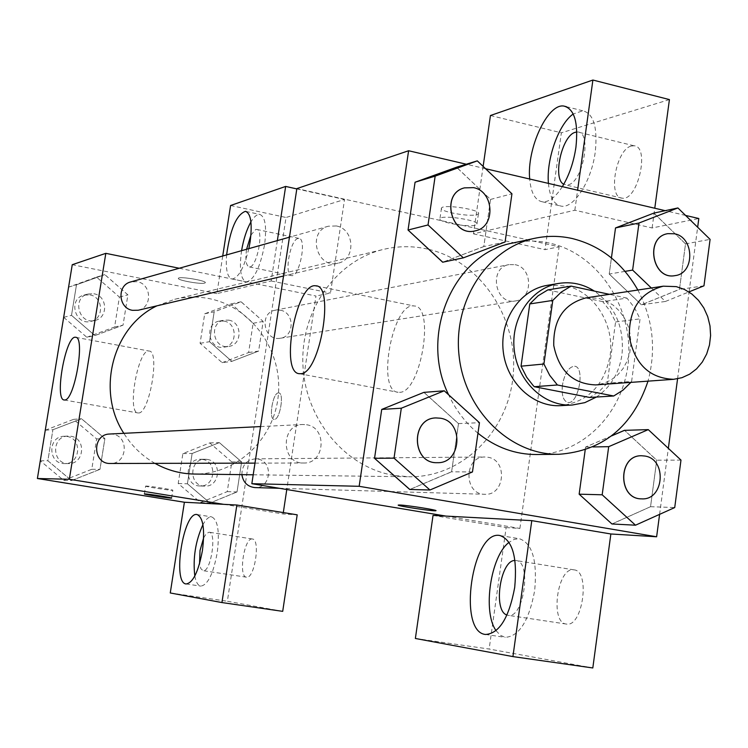 <?xml version="1.0" encoding="UTF-8"?>
<svg xmlns="http://www.w3.org/2000/svg" width="748" height="748" viewBox="0 0 748 748"><rect width="100%" height="100%" fill="white"/><g stroke="black" fill="none" stroke-linecap="round" stroke-linejoin="round"><path stroke-width="0.56" stroke-dasharray="3.74 2.81" d="M585.993 297.872L598.353 298.256L606.076 300.855L613.192 305.165L619.409 311.009L624.468 318.124L628.161 326.212L630.321 334.926L630.873 343.921L629.788 352.794L627.114 361.191L622.953 368.736L617.483 375.131L610.929 380.096L603.561 383.406L595.689 384.911M631.611 381.461L640.054 318.863L634.491 307.727L626.983 298.115L602.748 301.64L610.125 311.056L615.585 321.949L607.254 383.228L631.611 381.461L630.873 382.378M626.983 298.115L609.405 294.329M615.585 321.949L640.054 318.863M602.748 301.64L547.788 289.925M607.254 383.228L599.167 391.419L589.648 397.459M596.408 397.048C610.611 387.286 619.129 373.168 621.981 354.692C624.412 327.456 615.221 306.259 594.417 291.112M547.377 285.325L565.544 285.745C593.987 291.234 614.921 324.492 610.078 355.842C604.281 385.416 587.853 402.022 560.785 405.65M637.848 290.028C653.051 319.087 656.426 349.456 648.002 381.153M512.988 242.978C525.218 240.398 537.447 240.454 549.677 243.137C596.885 253.479 631.966 305.034 628.638 357.497C625.805 409.998 584.824 454.195 536.559 454.522M477.963 433.214C465.565 422.938 455.784 410.128 448.622 394.794M625.057 271.365L609.218 274.049L611.425 257.92L609.218 274.049L641.438 304.819M609.218 274.049L641.475 304.773L679.455 289.411L685.514 243.876L653.827 213.115L615.539 227.981M703.971 285.82L679.455 289.411L685.514 243.876L653.864 213.077M651.33 287.989L665.402 301.463L641.475 304.773L679.436 289.354M483.778 246.541L442.741 262.202L483.797 246.597L490.538 199.426L456.495 167.225L415.084 182.278M505.106 241.959L483.797 246.597L490.538 199.426L456.532 167.178M612.06 523.974L650.545 506.695L656.725 460.188L650.545 506.695L611.92 523.965L579.186 494.129M611.546 435.916L585.581 447.061L585.198 449.913L585.581 447.061L611.677 435.822M680.979 460.095L656.725 460.188L624.543 430.343L656.697 460.235M659.596 514.362L668.347 448.323M677.566 378.806L689.067 292.029M689.086 291.86L697.66 227.224M685.57 215.424L665.215 210.674M485.555 168.711L466.331 164.223M451.577 471.754L409.82 489.473L451.605 471.82L458.496 423.592L423.882 392.373L381.732 409.483M472.465 471.96L451.605 471.82L458.496 423.592L423.966 392.363M435.832 510.706C438.926 510.239 407.267 505.199 399.862 504.994L398.263 505.106M496.102 630.676L500.328 635.258L505.227 637.343C519.168 636.464 528.986 620.877 534.68 590.583C537.391 560.589 532.333 543.31 519.505 538.747L514.325 539.299L509.079 542.337M514.97 560.495L516.036 560.542C532.043 561.309 523.74 619.064 508.126 615.314L506.976 615.024M573.669 569.817L573.968 569.854C590.677 570.752 582.599 627.927 566.255 624.038C549.724 622.747 557.4 567.012 573.669 569.817M415.374 638.474L489.145 649.04L592.809 667.964M433.036 515.409L506.134 527.592L489.145 649.04M445.995 516.092L519.897 528.425L506.134 527.592M399.497 392.317C420.787 393.093 435.486 305.726 414.083 305.979C392.588 301.827 376.02 391.326 398.114 392.289L399.497 392.317M476.682 214.704L478.421 213.825C482.236 209.917 443.321 203.783 441.498 208.009C438.281 211.329 468.734 217.098 476.682 214.704M483.133 166.411L473.456 233.844L574.838 210.225L652.116 227.972L698.81 218.519M490.436 115.519L561.374 132.807L545.021 249.654L559.111 246.803L296.863 188.599M475.176 225.213C467.229 227.523 436.767 221.773 439.974 218.556C441.769 214.442 480.702 220.576 476.906 224.372L475.176 225.213M562.346 186.645C555.549 197.192 548.92 202.25 542.45 201.82C535.185 200.483 530.93 192.881 529.687 179.015M574.838 210.225L577.615 190.216M548.434 183.4C549.743 197.229 554.09 204.83 561.468 206.196C574.015 208.524 591.649 180.745 595.268 151.909C597.755 127.31 593.613 113.603 582.842 110.797L573.23 113.995M576.839 132.003L577.793 132.022C592.173 131.957 582.87 182.456 568.059 184.84L563.758 184.279M631.462 146L633.977 145.767C650.302 146.169 637.773 201.427 622.14 198.164C607.348 197.743 616.053 149.067 631.462 146M652.116 227.972L654.78 208.234M473.456 233.844L545.021 249.654M669.423 99.587L561.374 132.807M562.459 384.958C561.458 395.084 563.253 400.909 567.854 402.424C578.522 404.79 585.525 366.679 574.501 366.221C568.732 366.903 564.721 373.149 562.459 384.958C564.703 373.149 568.723 366.903 574.483 366.221C585.506 366.679 578.513 404.79 567.835 402.424C563.244 400.909 561.439 395.084 562.44 384.958M519.897 528.425L559.111 246.803M487.846 457.252C507.901 459.88 504.965 495.802 484.779 494.278C463.536 494.606 463.835 456.224 485.05 457.009L487.846 457.252M515.054 264.68C532.922 267.606 533.212 299.06 515.363 300.948C494.914 305.147 488.369 267.681 509.023 264.605L515.054 264.68M306.53 424.742C327.624 427.519 324.978 463.919 303.716 463.003C281.117 464.041 280.135 424.621 302.734 424.499L306.53 424.742M336.413 225.971C354.748 228.991 356.057 259.893 337.974 263.184C316.638 269.224 306.83 231.291 328.447 226.195L336.413 225.971M393.785 475.354C345.305 467.313 305.081 419.17 302.921 364.902C300.397 310.654 336.273 260.36 383.752 249.336C398.058 245.98 412.391 245.84 426.743 248.906L428.875 249.393M428.941 249.402C480.805 261.697 518.196 318.031 513.231 374.439C508.818 430.895 462.479 477.589 409.081 476.766L393.85 475.363M156.968 305.82L174.78 299.265C186.224 296.582 197.696 296.367 209.197 298.62C251.263 306.82 282.248 350.12 278.406 394.131C275.04 438.178 237.266 474.746 194.246 474.045M154.986 463.367C142.251 456.102 131.863 446.079 123.831 433.316M138.24 310.233C152.648 307.578 151.704 283.838 137.118 281.669L130.778 281.912M241.875 474.643C242.043 465.247 246.503 459.983 255.283 458.842L257.536 459.029C273.684 461.049 271.178 488.771 254.928 487.584M280.229 310.177C294.665 312.318 294.768 336.675 280.332 338.236C263.81 341.593 258.677 312.683 275.358 310.168L280.229 310.177M109.75 434.018L112.761 434.195C129.488 436.299 127.263 464.181 110.405 463.48M222.726 255.994L216.873 293.618L257.527 284.147L315.974 296.021L286.783 489.529M283.314 512.576L283.099 513.97L297.19 514.83M277.349 240.604L271.169 280.968L257.527 284.147L179.249 268.252M223.671 504.33L283.099 513.97M278.406 392.906C272.749 392.784 268.42 419.245 274.086 419.366C279.733 420.825 284.642 393.009 278.761 392.915L278.752 392.915C284.633 393.009 279.724 420.825 274.077 419.366C268.41 419.245 272.74 392.784 278.396 392.906M252.272 538.99C244.194 537.316 238.154 576.802 246.457 577.175C254.526 579.382 260.743 539.186 252.375 538.999L252.272 538.99M297.985 238.481C290.065 239.809 283.838 275.573 291.533 275.61C299.387 277.583 307.157 238.416 298.91 238.397L297.985 238.481M282.707 611.35L227.364 601.252L286.035 217.481L344.538 199.492L330.485 293.076L315.974 296.021M203.643 537.812L206.345 533.548L209.122 532.211C217.088 532.333 210.749 572.809 203.082 570.677L200.866 568.648L199.557 563.683M194.807 575.997C195.976 582.178 197.958 585.553 200.763 586.114C207.757 585.058 213.245 573.931 217.219 552.753C219.762 531.725 217.892 519.767 211.637 516.877C208.814 516.606 205.915 519.215 202.923 524.694M250.926 235.087L255.723 229.477L256.601 229.393C264.465 229.309 256.648 268.784 249.178 266.886C245.999 265.577 245.138 259.706 246.588 249.271M241.576 250.683C239.079 269.149 240.66 279.556 246.316 281.903C254.011 280.098 260.089 267.747 264.558 244.848C266.858 226.597 265.231 216.443 259.668 214.386C256.947 214.199 254.04 216.724 250.926 221.95M248.841 248.635C244.016 267.943 238.425 278.06 232.048 279.004C227.355 277.517 225.541 269.486 226.597 254.909M296.816 188.907L344.538 199.492M230.59 205.494L286.035 217.481M271.169 280.968L330.485 293.076M170.263 592.968L227.364 601.252M200.52 502.525L227.252 491.614L231.815 461.937L209.749 442.919L182.867 453.606L178.202 483.535L200.52 502.525L209.992 503.011L237.023 491.96L241.632 461.899L219.314 442.629L192.143 453.494L187.411 483.778L209.964 503.049M209.749 442.919L219.314 442.629L192.133 453.456L187.411 483.778L209.992 503.011L237.013 491.922M227.252 491.614L237.023 491.96L241.632 461.899L219.342 442.601M63.673 480.356L91.77 469.295L96.642 438.936L73.538 419.366L45.282 430.194L40.289 460.815L63.673 480.356L71.537 480.562L99.952 469.314M91.77 469.295L99.97 469.351L104.888 438.58L81.504 418.749L52.912 429.717L47.863 460.759L71.537 480.562L99.97 469.351L104.888 438.58L81.532 418.721M73.538 419.366L81.504 418.749L52.921 429.754M45.282 430.194L52.912 429.717L47.863 460.759L71.509 480.599M86.815 337.264L114.594 327.026L119.4 297.078L96.539 277.115L68.601 287.129L63.683 317.33L86.815 337.264L94.931 335.553L123.027 325.146M114.594 327.026L123.037 325.184L127.899 294.843L104.757 274.61L76.502 284.773L71.509 315.338L94.931 335.553L123.037 325.184L127.899 294.843L104.785 274.581M96.539 277.115L104.757 274.61L76.492 284.736L71.509 315.338L94.903 335.581M222.184 362.677L248.626 352.542L253.123 323.267L231.291 303.875L204.7 313.786L200.09 343.304L222.184 362.677L231.871 361.34L258.612 351.083L263.156 321.425L241.09 301.753L214.199 311.841M248.626 352.542L258.612 351.083L263.156 321.425L241.071 301.781L214.18 311.804L209.524 341.705L231.852 361.368M204.7 313.786L214.18 311.804L209.524 341.705L231.871 361.34L258.593 351.046M216.873 293.618L72.247 264.708M138.53 412.98C149.469 413.794 160.231 350.606 149.095 351.055C138.174 348.39 126.618 412.803 138.006 412.961L138.53 412.98M204.606 283.109L205.27 282.763C207.215 280.715 178.931 276.012 178.389 278.293C176.668 280.098 200.427 284.455 204.606 283.109C200.427 284.474 176.659 280.117 178.389 278.303C178.931 276.021 207.215 280.724 205.27 282.772L204.606 283.118M146.197 486.06L145.626 486.097C144.055 486.499 172.47 490.866 172.825 490.277C174.462 489.968 150.03 486.088 146.197 486.06M93.846 293.768C107.581 295.759 108.451 317.947 94.884 320.443C78.886 324.931 71.705 297.844 87.89 294.001L93.846 293.768M119.4 297.078L127.899 294.843M68.601 287.129L76.492 284.736M63.683 317.33L71.509 315.338M89.835 294.89C103.486 296.863 104.346 318.91 90.863 321.388C74.959 325.848 67.816 298.948 83.907 295.123L89.835 294.89M70.808 436.243C86.544 438.197 84.431 464.237 68.573 463.582C51.743 464.321 51.145 436.206 67.975 436.075L70.808 436.243M96.642 438.936L104.888 438.58M40.289 460.815L47.863 460.759M66.918 436.43C82.561 438.375 80.457 464.246 64.693 463.592C47.956 464.321 47.367 436.393 64.104 436.271L66.918 436.43M228.766 320.153C242.408 322.126 242.483 344.931 228.841 346.399C213.227 349.568 208.412 322.538 224.176 320.144L228.766 320.153M253.123 323.267L263.156 321.425M231.291 303.875L241.071 301.781M200.09 343.304L209.524 341.705M223.989 321.079C237.546 323.043 237.621 345.698 224.054 347.166C208.533 350.307 203.746 323.445 219.416 321.07L223.989 321.079M207.196 459.412C222.446 461.31 220.043 487.238 204.709 486.116C188.58 486.322 188.964 458.692 205.074 459.244L207.196 459.412M231.815 461.937L241.632 461.899M182.867 453.606L192.133 453.456M178.202 483.535L187.411 483.778M202.521 459.45C217.687 461.329 215.293 487.098 200.043 485.976C184.008 486.181 184.391 458.73 200.408 459.281L202.521 459.45M464.489 187.86L473.447 187.673C494.157 191.32 495.774 227.074 475.382 230.814M490.538 199.426L511.941 193.797M436.019 417.926L440.282 418.216C464.153 421.47 461.32 463.685 437.253 462.685M458.496 423.592L479.459 422.704M665.402 301.463L688.908 291.926M667.758 233.666L674.453 233.797C694.415 237.284 694.901 273.488 674.986 275.629M685.514 243.876L710.095 239.369M641.653 455.756L644.748 456.037C667.197 459.076 664.102 500.515 641.504 498.851M650.545 506.695L674.724 507.555M585.581 447.061L592.93 446.939M485.517 634.472L505.227 637.343M500.375 535.587L519.505 538.747M573.968 569.854L516.036 560.542M566.255 624.038L508.107 615.314M299.396 373.701L398.114 392.289M316.778 286.035L414.083 305.979M441.498 208.009L439.974 218.556M478.421 213.825L476.906 224.372M542.45 201.82L561.468 206.196M566.414 106.702L582.842 110.797M633.977 145.767L577.793 132.022M622.14 198.164L565.918 185.008M253.198 474.793L409.081 476.766M174.78 299.265L383.752 249.336M328.447 226.195L289.448 237.191M337.974 263.184L283.529 276.003M279.378 488.294L484.779 494.278M255.283 458.842L485.05 457.009M280.332 338.236L515.363 300.948M275.358 310.168L509.023 264.605M254.984 463.124L303.716 463.003M260.556 426.575L302.734 424.499M252.375 538.999L209.122 532.211M246.457 577.175L203.073 570.677M186.13 583.964L200.763 586.114M197.079 514.549L211.637 516.877M298.91 238.397L256.601 229.393M291.533 275.61L249.178 266.886M232.048 279.004L246.316 281.903M246.073 211.45L259.668 214.386M64.253 399.984L138.006 412.961M75.847 337.339L149.095 351.055M171.61 498.065L172.825 490.277M144.383 493.932L145.626 486.097M90.863 321.388L94.884 320.443M83.907 295.123L87.89 294.001M64.693 463.592L68.573 463.582M64.104 436.271L67.975 436.075M224.054 347.166L228.841 346.399M219.416 321.07L224.176 320.144M200.043 485.976L204.709 486.116M200.408 459.281L205.074 459.244"/><path stroke-width="1.12" d="M676.267 286.624L684.411 289.42L691.909 294.048L698.473 300.313L703.812 307.924L707.711 316.582L710.002 325.913L710.6 335.515L709.478 345.006L706.673 353.982L702.307 362.051L696.556 368.876L689.665 374.178L681.914 377.703L673.63 379.311C649.61 378.329 634.846 364.257 629.349 337.105C628.741 309.401 640.045 292.431 663.252 286.185L676.267 286.624M673.63 379.311L595.689 384.911C572.903 384.014 558.924 370.886 553.754 345.52C553.211 319.648 563.964 303.763 585.993 297.872L663.252 286.185M613.715 395.991L589.648 397.459L534.287 386.707L533.1 385.463L526.695 377.235L521.047 366.183L529.78 303.94L552.781 300.406L543.927 364.014L549.677 375.3L557.4 384.986L613.715 395.991L622.944 390.194L630.873 382.378M609.405 294.329L571.089 286.101L561.224 292.103L552.781 300.406M529.78 303.94L538.093 295.806L547.788 289.925L571.089 286.101M594.417 291.112C583.244 284.025 571.35 281.454 558.747 283.408C531.202 287.793 510.529 318.311 514.231 349.924C517.579 381.583 544.46 406.8 572.295 405.023L584.824 402.639L596.408 397.048M572.295 405.023L560.785 405.65C533.184 407.417 506.536 382.471 503.217 351.149C499.561 319.873 520.066 289.672 547.377 285.325L558.747 283.408M521.047 366.183L543.927 364.014M534.287 386.707L557.4 384.986M648.002 381.153C632.724 426.631 603.019 451.016 558.859 454.298C510.669 455.223 464.966 411.054 459.104 356.067C452.727 301.145 487.584 247.999 534.801 238.285C547.227 235.657 559.663 235.732 572.098 238.49C600.401 245.54 622.317 262.716 637.848 290.028M558.859 454.298L536.559 454.522C515.213 454.541 495.681 447.435 477.963 433.214M448.622 394.794C418.684 334.393 453.999 253.273 512.988 242.978L534.801 238.285M688.908 291.926L703.971 285.82L710.095 239.369L677.903 207.944L653.827 213.115L615.52 227.925L611.425 257.92L615.52 227.925L638.998 223.016L632.621 270.084L651.33 287.989M477.299 160.867L435.158 176.135L428.034 224.961L463.349 257.854L505.106 241.959L511.941 193.797L477.299 160.867L456.495 167.225L415.065 182.222L408.043 230.029L442.704 262.249M635.501 525.199L611.92 523.965L579.148 494.176L585.198 449.913L579.148 494.176L602.177 494.793L635.501 525.199L674.724 507.555L680.979 460.095L648.273 429.623L608.694 446.678L602.177 494.793M611.677 435.822L624.524 430.287M466.331 164.223L408.604 150.741L359.162 486.303L656.622 536.774L659.596 514.362M668.347 448.323L677.566 378.806M697.66 227.224L698.81 218.519L685.57 215.424M665.215 210.674L485.555 168.711M444.228 390.802L401.311 408.212L394.028 458.159L429.95 489.996L472.465 471.96L479.459 422.704L444.228 390.802L423.882 392.373L381.714 409.427L374.542 458.309L409.782 489.519M399.862 505.012C407.267 505.218 438.926 510.258 435.832 510.725C434.27 511.595 395.206 505.685 398.347 505.05L399.862 505.012M531.781 520.636L433.036 515.409L415.374 638.474L512.922 656.594L531.781 520.636L610.864 533.979L656.622 536.774M408.604 150.741L296.863 188.599L251.842 483.694L359.162 486.303M251.842 483.694L445.995 516.092M398.263 505.106C397.45 506.041 434.438 511.557 435.832 510.706L435.832 510.725M514.699 587.479C508.986 617.885 499.262 633.547 485.517 634.472C457.159 632.013 472.24 529.537 499.926 535.521C512.558 540.056 517.485 557.382 514.699 587.479M509.079 542.337C490.641 555.858 482.329 611.948 496.102 630.676M506.976 615.024C492.764 611.107 500.319 559.85 514.97 560.495M512.922 656.594L592.809 667.964L610.864 533.979M300.649 373.701L299.396 373.701C279.387 373.177 296.292 282.108 315.703 285.811C335.132 285.063 319.948 374.047 300.649 373.701M529.687 179.015C526.657 148.693 547.555 103.205 563.833 106.057C574.445 108.825 578.475 122.55 575.932 147.234C573.679 162.279 569.153 175.415 562.346 186.645M577.615 190.216L592.902 80.036L490.436 115.519L483.133 166.411M573.23 113.995C558.709 123.897 546.152 159.408 548.434 183.4M563.758 184.279C552.22 178.837 561.944 135.192 575.38 132.284L576.839 132.003M654.78 208.234L669.423 99.587L592.902 80.036M253.198 474.793L194.246 474.045C180.418 473.811 167.328 470.258 154.986 463.367M123.831 433.316C95.847 390.727 112.855 326.605 156.968 305.82M289.448 237.191L130.778 281.912C116.782 285.082 118.212 308.307 132.536 310.336L138.24 310.233L283.529 276.003M279.378 488.294L254.928 487.584C247.541 486.733 243.194 482.423 241.875 474.643M254.984 463.124L110.405 463.48C92.509 464.274 91.845 434.139 109.75 434.018L260.556 426.575M286.783 489.529L283.314 512.576M179.249 268.252L105.814 253.338L69.33 479.272L223.671 504.33L236.864 505.022L221.932 602.561L170.263 592.968L184.391 502.245L223.671 504.33M236.864 505.022L297.19 514.83L282.707 611.35L221.932 602.561M199.557 563.683L200.025 550.5L203.643 537.812M202.923 524.694C195.49 541.038 192.788 558.139 194.807 575.997M202.437 550.481C198.444 571.724 193.012 582.879 186.13 583.964C172.059 583.253 183.503 511.071 197.079 514.549C203.222 517.429 205.008 529.406 202.437 550.481M246.588 249.271L250.926 235.087M250.926 221.95C246.653 229.543 243.539 239.126 241.576 250.683M226.597 254.909C230.244 229.159 236.518 214.629 245.428 211.319C250.879 213.348 252.441 223.512 250.113 241.81L248.841 248.635M277.349 240.604L285.652 186.43L230.59 205.494L222.726 255.994M285.652 186.43L296.816 188.907M105.814 253.338L72.247 264.708L37.4 478.505L184.391 502.245M64.73 399.984L64.253 399.984C54.043 400.049 65.824 334.824 75.567 337.283C85.581 336.581 74.529 400.591 64.73 399.984M37.4 478.505L69.33 479.272M144.953 493.914C148.787 493.998 173.237 497.85 171.601 498.112C171.255 498.635 142.831 494.269 144.383 493.932L144.953 493.914M475.382 230.814L475.335 230.823C451.231 237.686 440.002 193.592 464.443 187.87L473.531 187.645C494.269 191.301 495.849 227.112 475.429 230.805C451.306 237.668 440.086 193.573 464.527 187.851L464.443 187.87M435.158 176.135L415.065 182.222L408.043 230.029L442.741 262.202L463.349 257.854M408.043 230.029L428.034 224.961M437.253 462.685L437.206 462.685C411.587 463.891 410.353 418.029 435.972 417.926L440.366 418.216C464.265 421.47 461.394 463.741 437.29 462.685C411.671 463.891 410.428 418.029 436.056 417.926L435.972 417.926M401.311 408.212L381.714 409.427L374.542 458.309L409.82 489.473L429.95 489.996M374.542 458.309L394.028 458.159M677.903 207.944L638.998 223.016M674.986 275.629L674.939 275.638C652.078 280.369 644.598 237.079 667.712 233.675L667.758 233.666M625.057 271.365L632.621 270.084M674.546 233.778C694.537 237.275 694.986 273.544 675.042 275.619C652.172 280.36 644.692 237.06 667.805 233.657L674.546 233.778M641.504 498.851L641.447 498.851C617.624 499.243 617.811 454.84 641.606 455.756L641.653 455.756M611.546 435.916L624.543 430.343L648.273 429.623M592.93 446.939L608.694 446.678M644.841 456.037C667.328 459.085 664.177 500.58 641.55 498.851C617.717 499.243 617.904 454.84 641.7 455.756L644.841 456.037M315.703 285.811L316.778 286.035M563.833 106.057L566.414 106.702M245.428 211.319L246.073 211.45"/></g></svg>
